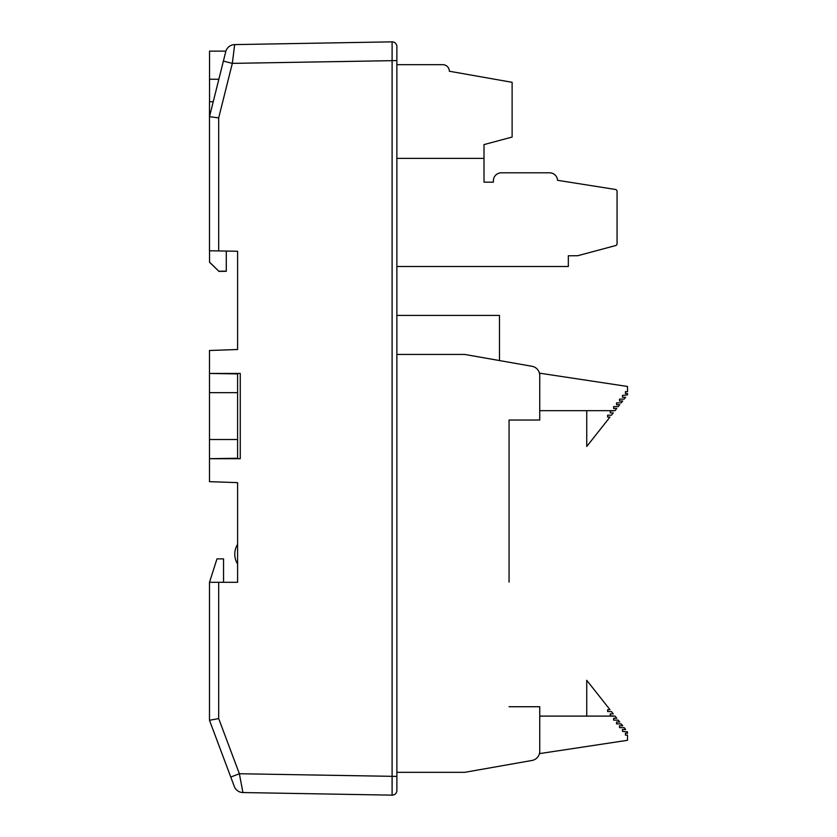 <?xml version="1.0" encoding="UTF-8"?>
<svg xmlns="http://www.w3.org/2000/svg" width="837" height="837" viewBox="0 0 837 837"><rect width="100%" height="100%" fill="white"/><g stroke="black" fill="none" stroke-linecap="round" stroke-linejoin="round"><path stroke-width="1.26" d="M209.532 101.727L209.532 51.141L225.896 51.141A9.374 9.374 0 0 1 234.663 44.602L293.808 43.566M237.593 392.658L237.593 439.509L209.48 439.509L209.48 392.658L237.593 392.658L237.593 373.919L209.48 373.448L240.261 373.448L240.261 458.707L209.48 458.707L209.48 481.662L237.593 482.646L237.593 582.301L218.687 582.301L218.687 718.575L209.48 720.28L209.48 582.301L218.687 582.301M237.593 458.707L237.593 439.509M265.706 44.058L392.103 41.85A4.687 4.687 0 0 1 396.874 46.537L396.874 790.463A4.687 4.687 0 0 1 392.103 795.15L242.918 792.545L392.103 795.15L392.103 41.85L234.663 44.602L232.32 63.371L218.687 117.871L218.687 250.933L237.593 251.267L237.593 349.51L209.48 350.494L209.48 373.448M223.542 582.301L223.542 558.875L216.982 558.875L209.48 582.301M218.687 718.575L239.382 773.744L230.771 777.039L234.308 786.466L209.48 720.28M218.687 250.933L209.48 250.776L209.48 116.72L225.739 51.695A9.374 9.374 0 0 1 234.663 44.602A9.374 9.374 0 0 0 225.739 51.695M213.236 101.727L209.48 101.727L209.48 250.776M209.48 458.707L237.593 458.247M237.593 544.322A18.738 18.738 0 0 0 237.593 564.065M396.874 776.412L239.382 773.744L242.918 792.545A9.374 9.374 0 0 1 234.308 786.466M396.874 60.588L232.32 63.371L223.395 61.101L209.48 116.72L218.687 117.871M209.532 262.096L218.855 271.261L209.532 262.243L209.532 250.776M226.283 251.069L226.283 271.282L218.855 271.408M226.283 271.125L218.855 271.261M396.874 64.679L442.783 64.679A6.56 6.56 0 0 1 449.343 71.239L512.118 82.308L512.118 137.059L484.006 144.592L484.006 182.173L493.38 182.173L493.38 180.771A7.962 7.962 0 0 1 501.342 172.809L549.606 172.809A7.962 7.962 0 0 1 557.557 180.3L615.467 189.476A1.873 1.873 0 0 1 617.057 191.328L617.057 243.745A1.873 1.873 0 0 1 615.666 245.555L577.697 255.724L568.333 255.787L568.333 266.501L396.874 266.501M502.744 172.809L549.595 172.809M484.006 158.381L396.874 158.381M568.333 266.501L508.436 266.501M499.469 360.559L499.469 315.434L396.874 315.434M509.063 582.123L509.063 420.028L539.75 420.028L539.75 375.52A9.374 9.374 0 0 0 532.008 366.292L464.797 354.449L396.874 354.449M396.874 772.321L464.797 772.321L532.008 760.467A9.374 9.374 0 0 0 539.75 751.239L539.75 706.731L509.063 706.731M509.063 420.028L509.063 544.646M539.75 716.106L615.038 716.106L616.754 718.272L613.594 718.272L613.594 720.144L618.24 720.144L619.715 722.017L616.555 722.017L616.555 723.89L621.2 723.89L622.676 725.763L619.516 725.763L619.516 727.635L624.161 727.635L625.637 729.508L622.477 729.508L622.477 731.392L627.52 731.883L627.52 733.264L625.438 733.264L625.438 735.137L627.52 735.137L627.52 740.295L539.75 753.582L539.75 751.239M615.038 716.106L610.267 715.74L610.267 713.867L613.28 713.867L611.46 711.576L607.61 711.576L607.61 709.703L609.985 709.703L586.737 680.293L586.737 716.106M539.75 410.664L615.038 410.664L616.754 408.487L613.594 408.487L613.594 406.615L618.24 406.615L619.715 404.742L616.555 404.742L616.555 402.869L621.2 402.869L622.676 400.996L619.516 400.996L619.516 399.123L624.161 399.123L625.637 397.251L622.477 397.251L622.477 395.378L627.52 394.876L627.52 393.505L625.438 393.505L625.438 391.622L627.52 391.622L627.52 386.474L539.75 373.187L539.75 375.52M586.737 410.664L586.737 446.466L609.985 417.067L607.61 417.067L607.61 415.194L611.46 415.194L613.28 412.892L610.267 412.892L610.267 411.019L615.038 410.664M209.48 373.919L209.48 392.658M209.48 439.509L209.48 458.247M218.855 79.243L209.532 79.243"/></g></svg>
